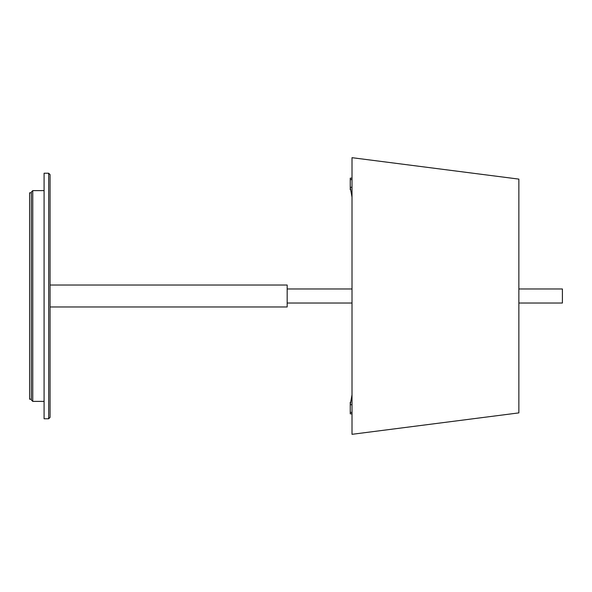 <?xml version="1.0" encoding="UTF-8"?>
<svg xmlns="http://www.w3.org/2000/svg" width="592" height="592" viewBox="0 0 592 592"><rect width="100%" height="100%" fill="white"/><g stroke="black" fill="none" stroke-linecap="round" stroke-linejoin="round"><path stroke-width="0.89" d="M50.061 293.358L50.061 174.633L48.655 173.227L48.655 418.773L50.061 417.367L50.061 293.358M48.655 173.227L44.089 173.227L44.089 418.773L48.655 418.773M31.354 296L31.354 399.977L32.76 401.383L32.76 190.617L31.354 192.023L31.354 296M518.866 356.791L518.866 412.89L352.011 434.313L352.011 157.687L518.866 179.11L518.866 356.791M518.866 303.023L562.4 303.023L562.4 288.977L518.866 288.977M31.354 399.193L29.6 399.193L29.6 192.814L31.354 192.814M50.061 306.974L287.172 306.974L287.172 285.026L50.061 285.026M352.011 413.852L350.257 413.852L350.257 402.227L350.701 402.227M352.011 394.783L350.257 404.743L352.011 404.743M350.257 412.417L352.011 412.417M352.011 178.148L350.257 178.148L350.257 179.583L352.011 179.583M350.257 179.583L350.257 189.773L350.701 189.773M352.011 187.257L350.257 187.257L352.011 197.217M29.6 302.586L29.6 369.356M29.6 382.528L29.6 209.479M29.6 222.651L29.6 289.414M32.76 401.383L44.089 401.383M32.76 190.617L44.089 190.617M287.172 303.023L352.011 303.023M287.172 288.977L352.011 288.977"/></g></svg>
